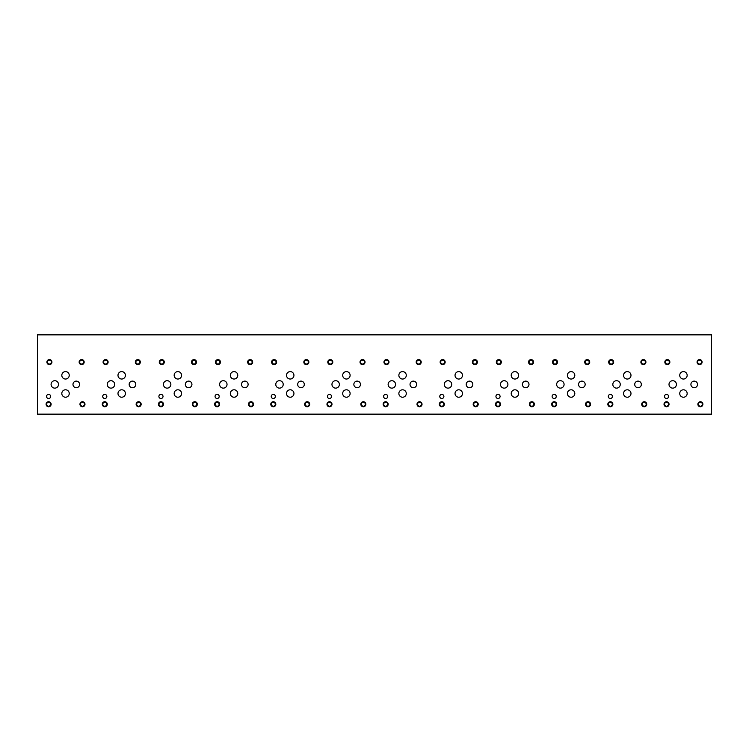<?xml version="1.0" encoding="UTF-8"?>
<svg xmlns="http://www.w3.org/2000/svg" width="749" height="749" viewBox="0 0 749 749"><rect width="100%" height="100%" fill="white"/><g stroke="black" fill="none" stroke-linecap="round" stroke-linejoin="round"><path stroke-width="1.12" d="M711.55 414.15L711.55 334.85L37.45 334.85L37.45 414.15L711.55 414.15M634.731 384.424A3.305 3.305 0 0 1 638.036 381.119A3.305 3.305 0 0 1 641.341 384.424A3.305 3.305 0 0 1 638.036 387.72A3.305 3.305 0 0 1 634.731 384.424M522.381 384.424A3.305 3.305 0 0 1 525.686 381.119A3.305 3.305 0 0 1 528.991 384.424A3.305 3.305 0 0 1 525.686 387.72A3.305 3.305 0 0 1 522.381 384.424M410.031 384.424A3.305 3.305 0 0 1 413.336 381.119A3.305 3.305 0 0 1 416.641 384.424A3.305 3.305 0 0 1 413.336 387.72A3.305 3.305 0 0 1 410.031 384.424M297.681 384.415A3.305 3.305 0 0 1 300.986 381.11A3.305 3.305 0 0 1 304.291 384.415A3.305 3.305 0 0 1 300.986 387.72A3.305 3.305 0 0 1 297.681 384.415M185.331 384.415A3.305 3.305 0 0 1 188.636 381.11A3.305 3.305 0 0 1 191.941 384.415A3.305 3.305 0 0 1 188.636 387.72A3.305 3.305 0 0 1 185.331 384.415M72.981 384.415A3.305 3.305 0 0 1 76.286 381.11A3.305 3.305 0 0 1 79.591 384.415A3.305 3.305 0 0 1 76.286 387.72A3.305 3.305 0 0 1 72.981 384.415M129.156 384.415A3.305 3.305 0 0 1 132.461 381.11A3.305 3.305 0 0 1 135.766 384.415A3.305 3.305 0 0 1 132.461 387.72A3.305 3.305 0 0 1 129.156 384.415M241.506 384.415A3.305 3.305 0 0 1 244.811 381.11A3.305 3.305 0 0 1 248.116 384.415A3.305 3.305 0 0 1 244.811 387.72A3.305 3.305 0 0 1 241.506 384.415M353.856 384.415A3.305 3.305 0 0 1 357.161 381.11A3.305 3.305 0 0 1 360.466 384.415A3.305 3.305 0 0 1 357.161 387.72A3.305 3.305 0 0 1 353.856 384.415M466.206 384.424A3.305 3.305 0 0 1 469.511 381.119A3.305 3.305 0 0 1 472.816 384.424A3.305 3.305 0 0 1 469.511 387.72A3.305 3.305 0 0 1 466.206 384.424M578.556 384.424A3.305 3.305 0 0 1 581.861 381.119A3.305 3.305 0 0 1 585.166 384.424A3.305 3.305 0 0 1 581.861 387.72A3.305 3.305 0 0 1 578.556 384.424M690.906 384.424A3.305 3.305 0 0 1 694.211 381.119A3.305 3.305 0 0 1 697.516 384.424A3.305 3.305 0 0 1 694.211 387.72A3.305 3.305 0 0 1 690.906 384.424M679.736 375.324A3.717 3.717 0 0 1 683.453 371.616A3.717 3.717 0 0 1 687.161 375.324A3.717 3.717 0 0 1 683.453 379.041A3.717 3.717 0 0 1 679.736 375.324M623.561 393.515A3.717 3.717 0 0 1 627.278 389.798A3.717 3.717 0 0 1 630.986 393.515A3.717 3.717 0 0 1 627.278 397.232A3.717 3.717 0 0 1 623.561 393.515M612.832 384.424A3.717 3.717 0 0 1 616.539 380.707A3.717 3.717 0 0 1 620.256 384.424A3.717 3.717 0 0 1 616.539 388.132A3.717 3.717 0 0 1 612.832 384.424M567.386 375.324A3.717 3.717 0 0 1 571.103 371.616A3.717 3.717 0 0 1 574.811 375.324A3.717 3.717 0 0 1 571.103 379.041A3.717 3.717 0 0 1 567.386 375.324M511.211 393.515A3.717 3.717 0 0 1 514.928 389.798A3.717 3.717 0 0 1 518.636 393.515A3.717 3.717 0 0 1 514.928 397.232A3.717 3.717 0 0 1 511.211 393.515M500.482 384.424A3.717 3.717 0 0 1 504.189 380.707A3.717 3.717 0 0 1 507.906 384.424A3.717 3.717 0 0 1 504.189 388.132A3.717 3.717 0 0 1 500.482 384.424M455.036 375.324A3.717 3.717 0 0 1 458.753 371.616A3.717 3.717 0 0 1 462.461 375.324A3.717 3.717 0 0 1 458.753 379.041A3.717 3.717 0 0 1 455.036 375.324M398.861 393.515A3.717 3.717 0 0 1 402.578 389.798A3.717 3.717 0 0 1 406.286 393.515A3.717 3.717 0 0 1 402.578 397.232A3.717 3.717 0 0 1 398.861 393.515M388.132 384.424A3.717 3.717 0 0 1 391.839 380.707A3.717 3.717 0 0 1 395.556 384.424A3.717 3.717 0 0 1 391.839 388.132A3.717 3.717 0 0 1 388.132 384.424M342.686 375.324A3.717 3.717 0 0 1 346.403 371.607A3.717 3.717 0 0 1 350.111 375.324A3.717 3.717 0 0 1 346.403 379.031A3.717 3.717 0 0 1 342.686 375.324M286.511 393.506A3.717 3.717 0 0 1 290.228 389.789A3.717 3.717 0 0 1 293.936 393.506A3.717 3.717 0 0 1 290.228 397.223A3.717 3.717 0 0 1 286.511 393.506M275.782 384.415A3.717 3.717 0 0 1 279.489 380.698A3.717 3.717 0 0 1 283.206 384.415A3.717 3.717 0 0 1 279.489 388.132A3.717 3.717 0 0 1 275.782 384.415M230.336 375.324A3.717 3.717 0 0 1 234.053 371.607A3.717 3.717 0 0 1 237.761 375.324A3.717 3.717 0 0 1 234.053 379.031A3.717 3.717 0 0 1 230.336 375.324M174.161 393.506A3.717 3.717 0 0 1 177.878 389.789A3.717 3.717 0 0 1 181.586 393.506A3.717 3.717 0 0 1 177.878 397.223A3.717 3.717 0 0 1 174.161 393.506M163.432 384.415A3.717 3.717 0 0 1 167.139 380.698A3.717 3.717 0 0 1 170.856 384.415A3.717 3.717 0 0 1 167.139 388.132A3.717 3.717 0 0 1 163.432 384.415M117.986 375.324A3.717 3.717 0 0 1 121.703 371.607A3.717 3.717 0 0 1 125.411 375.324A3.717 3.717 0 0 1 121.703 379.031A3.717 3.717 0 0 1 117.986 375.324M61.811 393.506A3.717 3.717 0 0 1 65.528 389.789A3.717 3.717 0 0 1 69.236 393.506A3.717 3.717 0 0 1 65.528 397.223A3.717 3.717 0 0 1 61.811 393.506M51.082 384.415A3.717 3.717 0 0 1 54.789 380.698A3.717 3.717 0 0 1 58.506 384.415A3.717 3.717 0 0 1 54.789 388.132A3.717 3.717 0 0 1 51.082 384.415M61.811 375.324A3.717 3.717 0 0 1 65.528 371.607A3.717 3.717 0 0 1 69.236 375.324A3.717 3.717 0 0 1 65.528 379.031A3.717 3.717 0 0 1 61.811 375.324M107.257 384.415A3.717 3.717 0 0 1 110.964 380.698A3.717 3.717 0 0 1 114.681 384.415A3.717 3.717 0 0 1 110.964 388.132A3.717 3.717 0 0 1 107.257 384.415M117.986 393.506A3.717 3.717 0 0 1 121.703 389.789A3.717 3.717 0 0 1 125.411 393.506A3.717 3.717 0 0 1 121.703 397.223A3.717 3.717 0 0 1 117.986 393.506M174.161 375.324A3.717 3.717 0 0 1 177.878 371.607A3.717 3.717 0 0 1 181.586 375.324A3.717 3.717 0 0 1 177.878 379.031A3.717 3.717 0 0 1 174.161 375.324M219.607 384.415A3.717 3.717 0 0 1 223.314 380.698A3.717 3.717 0 0 1 227.031 384.415A3.717 3.717 0 0 1 223.314 388.132A3.717 3.717 0 0 1 219.607 384.415M230.336 393.506A3.717 3.717 0 0 1 234.053 389.789A3.717 3.717 0 0 1 237.761 393.506A3.717 3.717 0 0 1 234.053 397.223A3.717 3.717 0 0 1 230.336 393.506M286.511 375.324A3.717 3.717 0 0 1 290.228 371.607A3.717 3.717 0 0 1 293.936 375.324A3.717 3.717 0 0 1 290.228 379.031A3.717 3.717 0 0 1 286.511 375.324M331.957 384.415A3.717 3.717 0 0 1 335.664 380.698A3.717 3.717 0 0 1 339.381 384.415A3.717 3.717 0 0 1 335.664 388.132A3.717 3.717 0 0 1 331.957 384.415M342.686 393.506A3.717 3.717 0 0 1 346.403 389.789A3.717 3.717 0 0 1 350.111 393.506A3.717 3.717 0 0 1 346.403 397.223A3.717 3.717 0 0 1 342.686 393.506M398.861 375.324A3.717 3.717 0 0 1 402.578 371.616A3.717 3.717 0 0 1 406.286 375.324A3.717 3.717 0 0 1 402.578 379.041A3.717 3.717 0 0 1 398.861 375.324M444.307 384.424A3.717 3.717 0 0 1 448.014 380.707A3.717 3.717 0 0 1 451.731 384.424A3.717 3.717 0 0 1 448.014 388.132A3.717 3.717 0 0 1 444.307 384.424M455.036 393.515A3.717 3.717 0 0 1 458.753 389.798A3.717 3.717 0 0 1 462.461 393.515A3.717 3.717 0 0 1 458.753 397.232A3.717 3.717 0 0 1 455.036 393.515M511.211 375.324A3.717 3.717 0 0 1 514.928 371.616A3.717 3.717 0 0 1 518.636 375.324A3.717 3.717 0 0 1 514.928 379.041A3.717 3.717 0 0 1 511.211 375.324M556.657 384.424A3.717 3.717 0 0 1 560.364 380.707A3.717 3.717 0 0 1 564.081 384.424A3.717 3.717 0 0 1 560.364 388.132A3.717 3.717 0 0 1 556.657 384.424M567.386 393.515A3.717 3.717 0 0 1 571.103 389.798A3.717 3.717 0 0 1 574.811 393.515A3.717 3.717 0 0 1 571.103 397.232A3.717 3.717 0 0 1 567.386 393.515M623.561 375.324A3.717 3.717 0 0 1 627.278 371.616A3.717 3.717 0 0 1 630.986 375.324A3.717 3.717 0 0 1 627.278 379.041A3.717 3.717 0 0 1 623.561 375.324M669.007 384.424A3.717 3.717 0 0 1 672.714 380.707A3.717 3.717 0 0 1 676.431 384.424A3.717 3.717 0 0 1 672.714 388.132A3.717 3.717 0 0 1 669.007 384.424M679.736 393.515A3.717 3.717 0 0 1 683.453 389.798A3.717 3.717 0 0 1 687.161 393.515A3.717 3.717 0 0 1 683.453 397.232A3.717 3.717 0 0 1 679.736 393.515M608.291 396.446A2.06 2.06 0 0 1 610.36 394.386A2.06 2.06 0 0 1 612.42 396.446A2.06 2.06 0 0 1 610.36 398.505A2.06 2.06 0 0 1 608.291 396.446M495.941 396.446A2.06 2.06 0 0 1 498.01 394.386A2.06 2.06 0 0 1 500.07 396.446A2.06 2.06 0 0 1 498.01 398.505A2.06 2.06 0 0 1 495.941 396.446M383.591 396.446A2.06 2.06 0 0 1 385.66 394.386A2.06 2.06 0 0 1 387.72 396.446A2.06 2.06 0 0 1 385.66 398.505A2.06 2.06 0 0 1 383.591 396.446M271.241 396.446A2.06 2.06 0 0 1 273.31 394.377A2.06 2.06 0 0 1 275.37 396.446A2.06 2.06 0 0 1 273.31 398.505A2.06 2.06 0 0 1 271.241 396.446M158.891 396.446A2.06 2.06 0 0 1 160.96 394.377A2.06 2.06 0 0 1 163.02 396.446A2.06 2.06 0 0 1 160.96 398.505A2.06 2.06 0 0 1 158.891 396.446M46.541 396.446A2.06 2.06 0 0 1 48.61 394.377A2.06 2.06 0 0 1 50.67 396.446A2.06 2.06 0 0 1 48.61 398.505A2.06 2.06 0 0 1 46.541 396.446M102.716 396.446A2.06 2.06 0 0 1 104.785 394.377A2.06 2.06 0 0 1 106.845 396.446A2.06 2.06 0 0 1 104.785 398.505A2.06 2.06 0 0 1 102.716 396.446M215.066 396.446A2.06 2.06 0 0 1 217.135 394.377A2.06 2.06 0 0 1 219.195 396.446A2.06 2.06 0 0 1 217.135 398.505A2.06 2.06 0 0 1 215.066 396.446M327.416 396.446A2.06 2.06 0 0 1 329.485 394.377A2.06 2.06 0 0 1 331.545 396.446A2.06 2.06 0 0 1 329.485 398.505A2.06 2.06 0 0 1 327.416 396.446M439.766 396.446A2.06 2.06 0 0 1 441.835 394.386A2.06 2.06 0 0 1 443.895 396.446A2.06 2.06 0 0 1 441.835 398.505A2.06 2.06 0 0 1 439.766 396.446M552.116 396.446A2.06 2.06 0 0 1 554.185 394.386A2.06 2.06 0 0 1 556.245 396.446A2.06 2.06 0 0 1 554.185 398.505A2.06 2.06 0 0 1 552.116 396.446M664.466 396.446A2.06 2.06 0 0 1 666.535 394.386A2.06 2.06 0 0 1 668.595 396.446A2.06 2.06 0 0 1 666.535 398.505A2.06 2.06 0 0 1 664.466 396.446M698.424 404.245A1.966 1.966 0 0 0 701.382 405.949A1.966 1.966 0 0 0 701.382 402.541A1.966 1.966 0 0 0 698.424 404.245M697.881 404.245A2.509 2.509 0 0 1 700.39 401.736A2.509 2.509 0 0 1 702.908 404.245A2.509 2.509 0 0 1 700.39 406.754A2.509 2.509 0 0 1 697.881 404.245M665.384 362.104A1.966 1.966 0 0 0 668.333 363.817A1.966 1.966 0 0 0 668.333 360.4A1.966 1.966 0 0 0 665.384 362.104M664.84 362.104A2.509 2.509 0 0 1 667.35 359.595A2.509 2.509 0 0 1 669.859 362.104A2.509 2.509 0 0 1 667.35 364.623A2.509 2.509 0 0 1 664.84 362.104M642.249 404.245A1.966 1.966 0 0 0 645.207 405.949A1.966 1.966 0 0 0 645.207 402.541A1.966 1.966 0 0 0 642.249 404.245M641.706 404.245A2.509 2.509 0 0 1 644.215 401.736A2.509 2.509 0 0 1 646.733 404.245A2.509 2.509 0 0 1 644.215 406.754A2.509 2.509 0 0 1 641.706 404.245M609.209 362.104A1.966 1.966 0 0 0 612.158 363.817A1.966 1.966 0 0 0 612.158 360.4A1.966 1.966 0 0 0 609.209 362.104M608.665 362.104A2.509 2.509 0 0 1 611.175 359.595A2.509 2.509 0 0 1 613.684 362.104A2.509 2.509 0 0 1 611.175 364.623A2.509 2.509 0 0 1 608.665 362.104M586.074 404.245A1.966 1.966 0 0 0 589.032 405.949A1.966 1.966 0 0 0 589.032 402.541A1.966 1.966 0 0 0 586.074 404.245M585.531 404.245A2.509 2.509 0 0 1 588.04 401.736A2.509 2.509 0 0 1 590.558 404.245A2.509 2.509 0 0 1 588.04 406.754A2.509 2.509 0 0 1 585.531 404.245M553.034 362.104A1.966 1.966 0 0 0 555.983 363.817A1.966 1.966 0 0 0 555.983 360.4A1.966 1.966 0 0 0 553.034 362.104M552.49 362.104A2.509 2.509 0 0 1 555 359.595A2.509 2.509 0 0 1 557.509 362.104A2.509 2.509 0 0 1 555 364.623A2.509 2.509 0 0 1 552.49 362.104M529.899 404.245A1.966 1.966 0 0 0 532.857 405.949A1.966 1.966 0 0 0 532.857 402.541A1.966 1.966 0 0 0 529.899 404.245M529.356 404.245A2.509 2.509 0 0 1 531.865 401.736A2.509 2.509 0 0 1 534.383 404.245A2.509 2.509 0 0 1 531.865 406.754A2.509 2.509 0 0 1 529.356 404.245M496.859 362.104A1.966 1.966 0 0 0 499.808 363.817A1.966 1.966 0 0 0 499.808 360.4A1.966 1.966 0 0 0 496.859 362.104M496.315 362.104A2.509 2.509 0 0 1 498.825 359.595A2.509 2.509 0 0 1 501.334 362.104A2.509 2.509 0 0 1 498.825 364.623A2.509 2.509 0 0 1 496.315 362.104M473.724 404.245A1.966 1.966 0 0 0 476.682 405.949A1.966 1.966 0 0 0 476.682 402.541A1.966 1.966 0 0 0 473.724 404.245M473.181 404.245A2.509 2.509 0 0 1 475.69 401.736A2.509 2.509 0 0 1 478.208 404.245A2.509 2.509 0 0 1 475.69 406.754A2.509 2.509 0 0 1 473.181 404.245M440.684 362.104A1.966 1.966 0 0 0 443.633 363.817A1.966 1.966 0 0 0 443.633 360.4A1.966 1.966 0 0 0 440.684 362.104M440.14 362.104A2.509 2.509 0 0 1 442.65 359.595A2.509 2.509 0 0 1 445.159 362.104A2.509 2.509 0 0 1 442.65 364.623A2.509 2.509 0 0 1 440.14 362.104M417.549 404.245A1.966 1.966 0 0 0 420.507 405.949A1.966 1.966 0 0 0 420.507 402.541A1.966 1.966 0 0 0 417.549 404.245M417.006 404.245A2.509 2.509 0 0 1 419.515 401.736A2.509 2.509 0 0 1 422.033 404.245A2.509 2.509 0 0 1 419.515 406.754A2.509 2.509 0 0 1 417.006 404.245M384.509 362.104A1.966 1.966 0 0 0 387.458 363.817A1.966 1.966 0 0 0 387.458 360.4A1.966 1.966 0 0 0 384.509 362.104M383.965 362.104A2.509 2.509 0 0 1 386.475 359.595A2.509 2.509 0 0 1 388.984 362.104A2.509 2.509 0 0 1 386.475 364.623A2.509 2.509 0 0 1 383.965 362.104M361.374 404.235A1.966 1.966 0 0 0 364.332 405.949A1.966 1.966 0 0 0 364.332 402.531A1.966 1.966 0 0 0 361.374 404.235M360.831 404.235A2.509 2.509 0 0 1 363.34 401.726A2.509 2.509 0 0 1 365.858 404.235A2.509 2.509 0 0 1 363.34 406.754A2.509 2.509 0 0 1 360.831 404.235M328.334 362.104A1.966 1.966 0 0 0 331.283 363.808A1.966 1.966 0 0 0 331.283 360.4A1.966 1.966 0 0 0 328.334 362.104M327.79 362.104A2.509 2.509 0 0 1 330.3 359.595A2.509 2.509 0 0 1 332.809 362.104A2.509 2.509 0 0 1 330.3 364.613A2.509 2.509 0 0 1 327.79 362.104M305.199 404.235A1.966 1.966 0 0 0 308.157 405.949A1.966 1.966 0 0 0 308.157 402.531A1.966 1.966 0 0 0 305.199 404.235M304.656 404.235A2.509 2.509 0 0 1 307.165 401.726A2.509 2.509 0 0 1 309.683 404.235A2.509 2.509 0 0 1 307.165 406.754A2.509 2.509 0 0 1 304.656 404.235M272.159 362.104A1.966 1.966 0 0 0 275.108 363.808A1.966 1.966 0 0 0 275.108 360.4A1.966 1.966 0 0 0 272.159 362.104M271.615 362.104A2.509 2.509 0 0 1 274.125 359.595A2.509 2.509 0 0 1 276.634 362.104A2.509 2.509 0 0 1 274.125 364.613A2.509 2.509 0 0 1 271.615 362.104M249.024 404.235A1.966 1.966 0 0 0 251.982 405.949A1.966 1.966 0 0 0 251.982 402.531A1.966 1.966 0 0 0 249.024 404.235M248.481 404.235A2.509 2.509 0 0 1 250.99 401.726A2.509 2.509 0 0 1 253.508 404.235A2.509 2.509 0 0 1 250.99 406.754A2.509 2.509 0 0 1 248.481 404.235M215.984 362.104A1.966 1.966 0 0 0 218.933 363.808A1.966 1.966 0 0 0 218.933 360.4A1.966 1.966 0 0 0 215.984 362.104M215.44 362.104A2.509 2.509 0 0 1 217.95 359.595A2.509 2.509 0 0 1 220.459 362.104A2.509 2.509 0 0 1 217.95 364.613A2.509 2.509 0 0 1 215.44 362.104M192.849 404.235A1.966 1.966 0 0 0 195.807 405.949A1.966 1.966 0 0 0 195.807 402.531A1.966 1.966 0 0 0 192.849 404.235M192.306 404.235A2.509 2.509 0 0 1 194.815 401.726A2.509 2.509 0 0 1 197.333 404.235A2.509 2.509 0 0 1 194.815 406.754A2.509 2.509 0 0 1 192.306 404.235M159.809 362.104A1.966 1.966 0 0 0 162.758 363.808A1.966 1.966 0 0 0 162.758 360.4A1.966 1.966 0 0 0 159.809 362.104M159.265 362.104A2.509 2.509 0 0 1 161.775 359.595A2.509 2.509 0 0 1 164.284 362.104A2.509 2.509 0 0 1 161.775 364.613A2.509 2.509 0 0 1 159.265 362.104M136.674 404.235A1.966 1.966 0 0 0 139.632 405.949A1.966 1.966 0 0 0 139.632 402.531A1.966 1.966 0 0 0 136.674 404.235M136.131 404.235A2.509 2.509 0 0 1 138.64 401.726A2.509 2.509 0 0 1 141.158 404.235A2.509 2.509 0 0 1 138.64 406.754A2.509 2.509 0 0 1 136.131 404.235M103.634 362.104A1.966 1.966 0 0 0 106.583 363.808A1.966 1.966 0 0 0 106.583 360.4A1.966 1.966 0 0 0 103.634 362.104M103.09 362.104A2.509 2.509 0 0 1 105.6 359.595A2.509 2.509 0 0 1 108.109 362.104A2.509 2.509 0 0 1 105.6 364.613A2.509 2.509 0 0 1 103.09 362.104M80.499 404.235A1.966 1.966 0 0 0 83.457 405.949A1.966 1.966 0 0 0 83.457 402.531A1.966 1.966 0 0 0 80.499 404.235M79.956 404.235A2.509 2.509 0 0 1 82.465 401.726A2.509 2.509 0 0 1 84.983 404.235A2.509 2.509 0 0 1 82.465 406.754A2.509 2.509 0 0 1 79.956 404.235M47.459 362.104A1.966 1.966 0 0 0 50.408 363.808A1.966 1.966 0 0 0 50.408 360.4A1.966 1.966 0 0 0 47.459 362.104M46.915 362.104A2.509 2.509 0 0 1 49.425 359.595A2.509 2.509 0 0 1 51.934 362.104A2.509 2.509 0 0 1 49.425 364.613A2.509 2.509 0 0 1 46.915 362.104M79.684 362.104A1.966 1.966 0 0 0 82.633 363.808A1.966 1.966 0 0 0 82.633 360.4A1.966 1.966 0 0 0 79.684 362.104M79.141 362.104A2.509 2.509 0 0 1 81.65 359.595A2.509 2.509 0 0 1 84.16 362.104A2.509 2.509 0 0 1 81.65 364.613A2.509 2.509 0 0 1 79.141 362.104M46.635 404.235A1.966 1.966 0 0 0 49.593 405.949A1.966 1.966 0 0 0 49.593 402.531A1.966 1.966 0 0 0 46.635 404.235M46.092 404.235A2.509 2.509 0 0 1 48.61 401.726A2.509 2.509 0 0 1 51.119 404.235A2.509 2.509 0 0 1 48.61 406.754A2.509 2.509 0 0 1 46.092 404.235M135.859 362.104A1.966 1.966 0 0 0 138.808 363.808A1.966 1.966 0 0 0 138.808 360.4A1.966 1.966 0 0 0 135.859 362.104M135.316 362.104A2.509 2.509 0 0 1 137.825 359.595A2.509 2.509 0 0 1 140.335 362.104A2.509 2.509 0 0 1 137.825 364.613A2.509 2.509 0 0 1 135.316 362.104M102.81 404.235A1.966 1.966 0 0 0 105.768 405.949A1.966 1.966 0 0 0 105.768 402.531A1.966 1.966 0 0 0 102.81 404.235M102.267 404.235A2.509 2.509 0 0 1 104.785 401.726A2.509 2.509 0 0 1 107.294 404.235A2.509 2.509 0 0 1 104.785 406.754A2.509 2.509 0 0 1 102.267 404.235M192.034 362.104A1.966 1.966 0 0 0 194.983 363.808A1.966 1.966 0 0 0 194.983 360.4A1.966 1.966 0 0 0 192.034 362.104M191.491 362.104A2.509 2.509 0 0 1 194 359.595A2.509 2.509 0 0 1 196.51 362.104A2.509 2.509 0 0 1 194 364.613A2.509 2.509 0 0 1 191.491 362.104M158.985 404.235A1.966 1.966 0 0 0 161.943 405.949A1.966 1.966 0 0 0 161.943 402.531A1.966 1.966 0 0 0 158.985 404.235M158.442 404.235A2.509 2.509 0 0 1 160.96 401.726A2.509 2.509 0 0 1 163.469 404.235A2.509 2.509 0 0 1 160.96 406.754A2.509 2.509 0 0 1 158.442 404.235M248.209 362.104A1.966 1.966 0 0 0 251.158 363.808A1.966 1.966 0 0 0 251.158 360.4A1.966 1.966 0 0 0 248.209 362.104M247.666 362.104A2.509 2.509 0 0 1 250.175 359.595A2.509 2.509 0 0 1 252.685 362.104A2.509 2.509 0 0 1 250.175 364.613A2.509 2.509 0 0 1 247.666 362.104M215.16 404.235A1.966 1.966 0 0 0 218.118 405.949A1.966 1.966 0 0 0 218.118 402.531A1.966 1.966 0 0 0 215.16 404.235M214.617 404.235A2.509 2.509 0 0 1 217.135 401.726A2.509 2.509 0 0 1 219.644 404.235A2.509 2.509 0 0 1 217.135 406.754A2.509 2.509 0 0 1 214.617 404.235M304.384 362.104A1.966 1.966 0 0 0 307.333 363.808A1.966 1.966 0 0 0 307.333 360.4A1.966 1.966 0 0 0 304.384 362.104M303.841 362.104A2.509 2.509 0 0 1 306.35 359.595A2.509 2.509 0 0 1 308.86 362.104A2.509 2.509 0 0 1 306.35 364.613A2.509 2.509 0 0 1 303.841 362.104M271.335 404.235A1.966 1.966 0 0 0 274.293 405.949A1.966 1.966 0 0 0 274.293 402.531A1.966 1.966 0 0 0 271.335 404.235M270.792 404.235A2.509 2.509 0 0 1 273.31 401.726A2.509 2.509 0 0 1 275.819 404.235A2.509 2.509 0 0 1 273.31 406.754A2.509 2.509 0 0 1 270.792 404.235M360.559 362.104A1.966 1.966 0 0 0 363.508 363.808A1.966 1.966 0 0 0 363.508 360.4A1.966 1.966 0 0 0 360.559 362.104M360.016 362.104A2.509 2.509 0 0 1 362.525 359.595A2.509 2.509 0 0 1 365.035 362.104A2.509 2.509 0 0 1 362.525 364.613A2.509 2.509 0 0 1 360.016 362.104M327.51 404.235A1.966 1.966 0 0 0 330.468 405.949A1.966 1.966 0 0 0 330.468 402.531A1.966 1.966 0 0 0 327.51 404.235M326.967 404.235A2.509 2.509 0 0 1 329.485 401.726A2.509 2.509 0 0 1 331.994 404.235A2.509 2.509 0 0 1 329.485 406.754A2.509 2.509 0 0 1 326.967 404.235M416.734 362.104A1.966 1.966 0 0 0 419.683 363.817A1.966 1.966 0 0 0 419.683 360.4A1.966 1.966 0 0 0 416.734 362.104M416.191 362.104A2.509 2.509 0 0 1 418.7 359.595A2.509 2.509 0 0 1 421.21 362.104A2.509 2.509 0 0 1 418.7 364.623A2.509 2.509 0 0 1 416.191 362.104M383.685 404.245A1.966 1.966 0 0 0 386.643 405.949A1.966 1.966 0 0 0 386.643 402.541A1.966 1.966 0 0 0 383.685 404.245M383.142 404.245A2.509 2.509 0 0 1 385.66 401.736A2.509 2.509 0 0 1 388.169 404.245A2.509 2.509 0 0 1 385.66 406.754A2.509 2.509 0 0 1 383.142 404.245M472.909 362.104A1.966 1.966 0 0 0 475.858 363.817A1.966 1.966 0 0 0 475.858 360.4A1.966 1.966 0 0 0 472.909 362.104M472.366 362.104A2.509 2.509 0 0 1 474.875 359.595A2.509 2.509 0 0 1 477.385 362.104A2.509 2.509 0 0 1 474.875 364.623A2.509 2.509 0 0 1 472.366 362.104M439.86 404.245A1.966 1.966 0 0 0 442.818 405.949A1.966 1.966 0 0 0 442.818 402.541A1.966 1.966 0 0 0 439.86 404.245M439.317 404.245A2.509 2.509 0 0 1 441.835 401.736A2.509 2.509 0 0 1 444.344 404.245A2.509 2.509 0 0 1 441.835 406.754A2.509 2.509 0 0 1 439.317 404.245M529.084 362.104A1.966 1.966 0 0 0 532.033 363.817A1.966 1.966 0 0 0 532.033 360.4A1.966 1.966 0 0 0 529.084 362.104M528.541 362.104A2.509 2.509 0 0 1 531.05 359.595A2.509 2.509 0 0 1 533.56 362.104A2.509 2.509 0 0 1 531.05 364.623A2.509 2.509 0 0 1 528.541 362.104M496.035 404.245A1.966 1.966 0 0 0 498.993 405.949A1.966 1.966 0 0 0 498.993 402.541A1.966 1.966 0 0 0 496.035 404.245M495.492 404.245A2.509 2.509 0 0 1 498.01 401.736A2.509 2.509 0 0 1 500.519 404.245A2.509 2.509 0 0 1 498.01 406.754A2.509 2.509 0 0 1 495.492 404.245M585.259 362.104A1.966 1.966 0 0 0 588.208 363.817A1.966 1.966 0 0 0 588.208 360.4A1.966 1.966 0 0 0 585.259 362.104M584.716 362.104A2.509 2.509 0 0 1 587.225 359.595A2.509 2.509 0 0 1 589.735 362.104A2.509 2.509 0 0 1 587.225 364.623A2.509 2.509 0 0 1 584.716 362.104M552.21 404.245A1.966 1.966 0 0 0 555.168 405.949A1.966 1.966 0 0 0 555.168 402.541A1.966 1.966 0 0 0 552.21 404.245M551.667 404.245A2.509 2.509 0 0 1 554.185 401.736A2.509 2.509 0 0 1 556.694 404.245A2.509 2.509 0 0 1 554.185 406.754A2.509 2.509 0 0 1 551.667 404.245M641.434 362.104A1.966 1.966 0 0 0 644.383 363.817A1.966 1.966 0 0 0 644.383 360.4A1.966 1.966 0 0 0 641.434 362.104M640.891 362.104A2.509 2.509 0 0 1 643.4 359.595A2.509 2.509 0 0 1 645.91 362.104A2.509 2.509 0 0 1 643.4 364.623A2.509 2.509 0 0 1 640.891 362.104M608.385 404.245A1.966 1.966 0 0 0 611.343 405.949A1.966 1.966 0 0 0 611.343 402.541A1.966 1.966 0 0 0 608.385 404.245M607.842 404.245A2.509 2.509 0 0 1 610.36 401.736A2.509 2.509 0 0 1 612.869 404.245A2.509 2.509 0 0 1 610.36 406.754A2.509 2.509 0 0 1 607.842 404.245M697.609 362.104A1.966 1.966 0 0 0 700.558 363.817A1.966 1.966 0 0 0 700.558 360.4A1.966 1.966 0 0 0 697.609 362.104M697.066 362.104A2.509 2.509 0 0 1 699.575 359.595A2.509 2.509 0 0 1 702.085 362.104A2.509 2.509 0 0 1 699.575 364.623A2.509 2.509 0 0 1 697.066 362.104M664.56 404.245A1.966 1.966 0 0 0 667.518 405.949A1.966 1.966 0 0 0 667.518 402.541A1.966 1.966 0 0 0 664.56 404.245M664.017 404.245A2.509 2.509 0 0 1 666.535 401.736A2.509 2.509 0 0 1 669.044 404.245A2.509 2.509 0 0 1 666.535 406.754A2.509 2.509 0 0 1 664.017 404.245"/></g></svg>
